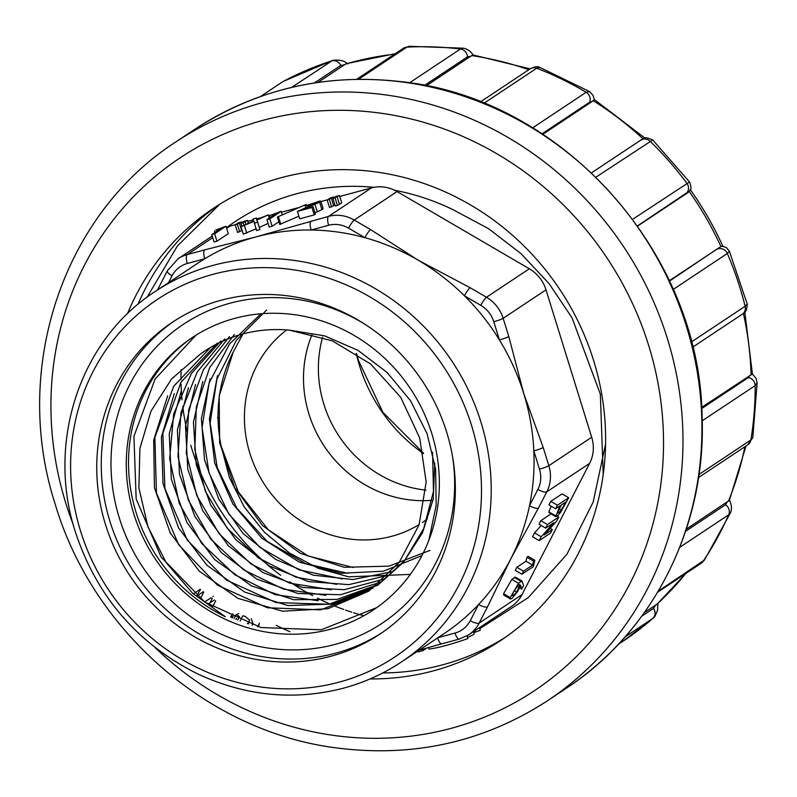 <?xml version="1.0" encoding="UTF-8"?>
<svg xmlns="http://www.w3.org/2000/svg" width="797" height="797" viewBox="0 0 797 797"><rect width="100%" height="100%" fill="white"/><g stroke="black" fill="none" stroke-linecap="round" stroke-linejoin="round"><path stroke-width="1.2" d="M424.851 500.675A117.836 110.524 56.4 0 1 312.285 334.073A117.836 110.524 -123.6 0 0 407.297 499.57A117.836 110.524 -123.6 0 0 432.113 500.307M322.636 337.161A117.836 110.524 -123.6 0 0 425.917 490.155M701.649 407.416L752.408 373.992L744.826 312.135M669.311 280.723L720.926 246.552L722.52 246.183L726.585 247.777L729.385 251.224M689.495 181.975C691.268 186.797 691.467 189.666 690.072 190.603L637.47 225.89M637.6 226.069L688.229 192.426M395.212 53.708L346.267 63.67L344.533 64.766L340.757 65.444L314.416 82.938M480.412 101.906L530.115 68.871L472.88 54.903L470.619 56.328L467.44 56.896L424.472 85.448M644.873 138.05L594.273 99.476L592.191 101.478L589.621 102.205L542.109 133.776M686.287 529.148L729.355 500.396L746.032 445.991M644.325 612.614L657.156 604.076L686.137 573.272M542.857 134.265L592.191 101.478M426.246 85.807L470.619 56.328M317.983 82.41L344.533 64.766M127.44 313.819A259.473 243.354 56.4 0 1 213.626 208.186A259.473 243.354 56.4 0 1 532.715 255.02A259.473 243.354 56.4 0 1 500.825 640.409A259.473 243.354 56.4 0 1 370.057 678.934M219.593 204.361L177.422 245.964L147.136 297.161M505.298 637.361A259.473 243.354 56.4 0 1 382.759 672.947A259.473 243.354 -123.6 0 0 505.298 637.361M137.891 304.434A259.473 243.354 56.4 0 1 218.169 205.247M479.784 628.684L528.272 597.62L566.846 554.363L593.177 502.03L605.581 444.128M289.959 631.722A236.39 221.705 56.4 0 1 276.24 625.336M698.969 474.494L750.874 440.004L752.776 437.573M757.09 382.829L755.158 385.618L702.197 420.806M701.719 408.562L748.283 377.619L749.947 375.327M658.292 591.135L704.478 560.012L701.181 563.27L657.664 592.181M730.49 512.74L728.727 514.772L679.731 547.33M685.579 531.29L725.459 504.79L727.302 501.901M653.161 618.193L625.107 636.893M641.744 616.201L653.52 608.37L655.762 605.023M291.652 87.391L332.678 60.373C339.622 59.526 344.623 60.731 347.711 63.969M340.757 65.444A7.801 7.322 56.4 0 0 331.383 60.99A327.766 307.403 -123.6 0 0 282.995 81.593A7.801 7.322 56.4 0 0 282.447 81.922L260.539 96.517M409.548 82.828L460.427 49.025L463.396 48.218M409.18 46.316L406.868 47.143L358.511 79.272M532.665 127.829L586.164 92.273L589.421 91.555M539.758 67.416L536.7 68.223L483.918 103.301M632.688 219.275L689.455 181.995M652.663 139.983L596.007 177.133M691.328 342.023L745.135 306.267L747.168 304.046M729.355 251.264L727.332 253.486L673.236 289.431M669.49 281.112L719.781 247.19M168.536 282.646L172.032 275.862A27.317 25.614 -123.6 0 1 187.275 263.508L204.739 258.776A222.413 208.595 56.4 0 1 255.638 236.988A222.413 208.595 56.4 0 1 311.139 230.014A222.413 208.595 56.4 0 1 364.906 237.685A222.413 208.595 56.4 0 1 418.086 260.141A222.413 208.595 56.4 0 1 464.462 295.807A222.413 208.595 56.4 0 1 499.43 339.95A222.413 208.595 56.4 0 1 523.739 393.509A222.413 208.595 56.4 0 1 533.831 450.913A222.413 208.595 56.4 0 1 529.527 505.677A7.801 2.401 27.3 0 0 538.433 508.058L510.718 558.956A222.413 208.595 56.4 0 1 478.618 604.465A222.413 208.595 56.4 0 1 444.238 633.515L401.389 661.988A222.413 208.595 56.4 0 0 452.038 361.3A222.413 208.595 56.4 0 0 155.206 291.503L198.055 263.03A222.413 208.595 56.4 0 1 204.739 258.776A7.801 2.58 -105.1 0 1 204.699 249.869L255.638 236.988L328.563 216.385L371.412 187.913A35.118 32.936 56.4 0 1 374.002 187.325A236.39 221.705 -123.6 0 0 296.623 193.741A236.39 221.705 -123.6 0 0 235.414 221.427A236.39 221.705 -123.6 0 0 227.543 226.916A35.118 32.936 56.4 0 1 230.074 226.119L235.962 224.535M247.747 221.347L253.277 219.852M256.724 218.916L260.061 218.019M268.499 215.728L271.568 214.901M281.441 212.231L298.128 207.718M320.922 201.561L327.926 199.668M339.721 196.48L371.412 187.913M319.886 201.033L320.812 201.213L319.637 202.219L302.77 209.491L313.111 206.702L311.926 207.489L297.411 211.414L317.256 202.617L305.281 205.955L319.886 201.033L320.812 201.213L323.114 208.625L322.187 208.445L323.114 208.625L321.938 209.631L315.014 212.819M313.111 206.702L315.413 214.114L314.227 214.901L299.712 218.826L297.411 211.414M242.158 230.363L237.556 232.425L235.254 225.013L238.253 222.851L241.7 221.925L235.254 225.013M257.69 222.174L259.981 229.586L256.534 230.522L253.974 221.357L241.013 226.687L253.705 220.918L253.008 218.996L256.465 218.059L256.544 219.653L268.24 214.881L256.863 220.062L257.69 222.174L254.233 223.11M256.265 228.779L243.314 234.099L241.013 226.687M268.111 223.399L259.304 227.404M278.89 221.785L272.116 226.288L269.247 227.055L266.955 219.643L276.051 213.596L270.91 215.14L281.162 211.335L269.814 218.866L266.955 219.643M298.885 216.166L279.707 224.415L277.406 217.003L306.148 204.48L277.406 217.003M334.959 205.028L329.52 207.569L327.228 200.157L330.227 197.995L333.674 197.058L327.228 200.157M339.412 195.504L341.714 202.916L337.42 205.437L335.268 206.015L332.967 198.602L335.965 196.441L339.412 195.504L332.967 198.602M225.979 226.248L228.281 233.66L216.933 241.202L214.064 241.979L211.773 234.567L220.869 228.52L215.738 230.064L225.979 226.248L214.642 233.79L211.773 234.567M257.63 626.681L259.423 623.194L258.328 626.86M232.445 617.765L233.182 616.35L231.917 617.735M252.041 625.087L253.077 623.802L251.304 618.741M238.761 613.64L236.111 614.597L239.528 616.599L237.765 620.026M240.126 620.973L242.796 615.782L244.948 616.31M245.287 616.45L249.67 620.245L248.265 622.985M248.285 623.902L249.481 621.6L247.399 623.603M235.812 619.219L236.759 618.432L236.261 619.408M230.572 616.908L232.844 613.849L231.13 617.167M200.246 589.272L193.711 593.616M207.858 604.176L214.503 599.992M213.357 596.295L212.849 596.634M211.215 597.72L204.61 601.954M196.729 596.066L203.255 591.733M568.709 497.746L562.054 493.871L550.777 501.363L548.944 504.909L555.599 508.795L560.012 505.866L555.718 516.625L549.073 512.74L548.874 511.873L555.529 515.759C555.718 517.522 557.382 516.406 560.54 512.421L568.709 497.746L557.432 505.238L555.599 508.795M551.185 506.215L548.874 511.873M541.183 525.502L534.538 532.874L532.555 536.73L539.2 540.615L550.478 533.123L552.311 529.567L544.132 535.006L556.764 520.929L558.757 517.064L547.479 524.556L545.646 528.102L553.825 522.673L541.193 536.76L539.2 540.615M551.036 513.886L540.834 520.67L539.001 524.227L545.646 528.102M503.604 593.705L503.784 595.11L510.439 598.995L511.784 598.617L517.153 592.241L520.71 585.516L521.716 589.113L523.549 585.556L522.015 581.043L515.31 577.128L511.853 579.389L503.604 593.705L510.259 597.591L510.538 599.035M311.089 221.108A7.801 2.58 -105.1 0 0 311.139 230.014L328.603 225.292A27.317 25.614 -123.6 0 1 348.558 228.141L364.906 237.685A7.801 1.255 -59.7 0 1 370.565 229.586L418.086 260.141L470.12 287.707A7.801 1.255 -59.7 0 0 464.462 295.807L480.81 305.351A27.317 25.614 -123.6 0 1 493.781 321.729L499.43 339.95A7.801 0.807 -17.2 0 0 508.795 336.533L523.739 393.509L543.195 447.486A7.801 0.807 162.8 0 1 533.831 450.913L539.479 469.134A27.317 25.614 -123.6 0 1 537.885 489.448L529.527 505.677A222.413 208.595 56.4 0 1 510.718 558.956L487.525 606.856A7.801 2.401 -152.7 0 1 478.618 604.465L470.26 620.694A7.801 2.401 27.3 0 0 479.166 623.075L522.005 594.612L589.631 463.366L546.792 491.829L538.433 508.058M534.837 560.281L528.182 556.396L526.927 557.233L525.96 561.227L516.854 567.285L515.26 570.363L521.915 574.248L533.263 566.707L534.837 560.281L533.582 561.118L532.605 565.113L523.509 571.16L521.915 574.248M226.338 227.394A35.118 32.936 56.4 0 1 227.543 226.916M374.002 187.325A35.118 32.936 56.4 0 1 394.615 190.264A35.118 32.936 56.4 0 1 397.055 191.569L354.217 220.042L370.565 229.586M234.647 318.392A163.534 153.373 -123.6 0 0 192.306 337.549A163.534 153.373 -123.6 0 0 155.066 558.637A163.534 153.373 -123.6 0 0 373.315 609.954A163.534 153.373 -123.6 0 0 422.769 410.445A163.534 153.373 -123.6 0 0 234.647 318.392M428.786 540.486L436.178 505.497L435.64 469.313L427.092 433.777L410.555 400.752L386.983 372.348L357.813 350.252L324.568 335.846L289.172 330.117A145.393 136.367 -123.6 0 0 204.6 351.148A145.393 136.367 -123.6 0 0 200.276 354.157L171.564 378.973L151.002 411.113L139.913 448.382L138.887 487.903L147.943 526.807L166.294 562.762L192.665 593.337L225.342 616.729A163.534 153.373 56.4 0 1 129.582 481.527A163.534 153.373 56.4 0 1 193.432 336.802M289.172 330.117L332.21 340.787L370.535 363.91L400.692 397.265L419.7 437.981L426.176 481.946L419.092 524.854L399.158 562.383L368.762 591.165L327.836 608.729L282.507 611.189L237.984 598.378L199.27 571.18L170.249 533.004L154.429 487.684L153.691 440.203L167.659 395.82M432.562 452.178L433.468 491.41L423.715 528.491L404.468 560.789L376.931 585.705M373.036 588.166L332.299 604.016L287.926 605.581L244.649 592.051L206.871 565.232L178.538 527.903L163.006 483.59L161.412 437.164L174.294 393.579M377.449 584.769L337.121 599.394L293.595 599.713L251.324 585.805L214.453 559.394L186.956 522.583L171.355 479.246L169.243 433.867L181.298 390.928M380.508 582.218L340.498 594.731L297.939 593.506L256.923 579.18L221.446 552.66L194.827 516.436L179.464 474.255L177.382 430.001L188.441 387.77M383.935 579.16L344.284 589.68L302.711 587.499L262.95 572.565L228.58 545.975L202.587 510.538L187.783 469.294L185.492 425.977L195.564 384.473M387.81 575.424L348.777 584.639L308.18 581.531L269.456 565.99L235.882 539.778L210.657 504.999L196.241 464.591L193.432 422.201L202.767 381.464M391.227 571.857L352.902 579.558L313.251 575.165L275.553 559.384L243.035 533.442L218.796 499.211L204.52 459.839L201.392 418.545L210.119 378.625M421.962 555.589L383.397 571.2L341.136 573.282L299.244 562.084L261.874 538.214L232.893 503.993L214.702 463.007L209.402 418.873L217.432 375.676M430.001 550.388L389.016 566.149L344.224 567.295L300.389 553.357L262.612 525.631L234.627 487.565L219.663 442.863L219.155 396.119L233.192 352.144A145.393 136.367 -123.6 0 0 221.187 446.23L238.263 491.819L268.29 529.756L308.031 555.947L353.3 567.534M266.626 310.033L236.35 340.299L216.894 379.133L210.129 422.978L217.202 467.46L236.809 508.167L267.075 541.263L305.361 563.559L347.771 573.322M260.958 313.789L229.536 343.975L209.053 383.118L202.069 427.63L208.983 472.76L228.809 514.055L259.942 547.37L299.044 569.825L342.381 578.941M234.378 334.451L209.741 367.497L196.291 407.157L194.837 449.657L205.337 491.231L227.225 528.232L258.278 557.77L295.986 577.217L336.822 584.34M229.436 336.643L203.394 369.718L188.7 409.837L186.299 453.094L196.819 495.565L219.026 533.601L250.856 563.877L289.61 583.115L331.253 589.81M224.684 338.984L197.178 372.03L180.999 412.497L177.96 456.542L188.361 500.108L210.836 539.23L243.673 569.905L283.343 589.093L325.853 595.369M220.809 341.076L191.439 373.484L173.666 413.932L169.661 458.644L179.215 503.266L201.641 543.385L234.826 574.737L274.975 594.612L318.162 600.729M217.342 343.079L180.979 382.221L162.847 433.279L164.919 488.651L187.305 540.127L226.408 580.096L276.051 602.572L329.121 604.265L377.848 585.147L403.641 562.104L422.47 532.834L433.189 499.271L434.783 463.396M210.468 347.482L173.656 386.346L154.867 437.433L156.441 492.974L178.717 544.779L217.521 585.197L267.374 607.762L320.783 609.854L369.589 590.467M204.66 351.118L200.276 354.157M221.187 446.23L229.476 477.732L244.151 506.822L264.494 532.296L289.57 553.088L318.033 568.211L348.488 576.809L410.325 574.418M196.012 335.168L155.126 378.964L133.926 436.328L136.167 498.982L161.133 557.093L204.819 602.104L261.037 627.538L321.251 629.789L375.975 607.932M242.995 333.923L233.192 352.144M331.203 656.17A187.295 175.659 56.4 0 1 115.744 550.747A187.295 175.659 56.4 0 1 172.391 322.247A187.295 175.659 56.4 0 1 422.35 381.026A187.295 175.659 56.4 0 1 379.701 634.243A187.295 175.659 56.4 0 1 331.203 656.17M470.12 287.707L486.469 297.251L529.308 268.778L397.055 191.569M543.195 447.486L548.844 465.707L591.693 437.244L545.995 289.839L503.146 318.312L508.795 336.533M529.308 268.778A35.118 32.936 56.4 0 1 545.995 289.839M591.693 437.244A35.118 32.936 56.4 0 1 589.631 463.366M522.005 594.612A35.118 32.936 56.4 0 1 511.515 606.378L468.666 634.85A35.118 32.936 56.4 0 0 479.166 623.075L487.525 606.856M603.219 474.524L600.33 394.166L572.007 317.774L549.063 283.612L520.989 253.635L488.601 228.689L452.696 209.521A236.39 221.705 -123.6 0 0 394.615 190.264M181.108 369.599A236.39 221.705 -123.6 0 0 180.999 379.671M181.078 384.114A236.39 221.705 -123.6 0 0 182.045 399.825M182.752 406.39A236.39 221.705 -123.6 0 0 187.514 432.98M190.742 445.204A236.39 221.705 -123.6 0 0 280.664 575.314M289.799 581.86A236.39 221.705 -123.6 0 0 312.613 595.648M317.395 598.129A236.39 221.705 -123.6 0 0 330.775 604.355M334.351 605.85A236.39 221.705 -123.6 0 0 343.716 609.446M345.5 610.084A236.39 221.705 -123.6 0 0 351.736 612.176M353.549 612.744A236.39 221.705 -123.6 0 0 357.484 613.929M358.381 614.188A236.39 221.705 -123.6 0 0 361.31 615.005M361.748 615.125A236.39 221.705 -123.6 0 0 363.163 615.503M286.711 329.918A117.836 110.524 -123.6 0 0 265.969 486.648A117.836 110.524 -123.6 0 0 419.212 524.506M422.44 522.443A117.836 110.524 -123.6 0 0 427.272 519.036M217.591 417.229A202.906 190.304 -123.6 0 0 218.089 419.76M159.46 288.673A7.801 2.401 -152.7 0 1 158.982 287.04L167.35 270.791A7.801 2.401 -152.7 0 0 172.032 275.862M437.593 637.929A7.801 2.58 74.9 0 0 441.817 643.817L459.311 639.084L468.666 634.85M314.227 214.901L311.926 207.489M305.839 207.758L305.281 205.955M308.25 206.762L307.811 205.347M518.578 584.898L519.913 584.619L519.106 587.439L516.476 592.032C514.015 595.279 512.61 596.295 512.262 595.09L513.587 591.673L518.578 584.898M512.431 595.618L512.262 595.09M522.015 581.043L518.498 583.274L510.259 597.591M519.614 587.877L521.716 589.113M526.927 557.233L533.582 561.118M525.96 561.227L532.605 565.113M516.854 567.285L523.509 571.16M534.538 532.874L541.193 536.76M550.119 528.291L552.311 529.567M557.123 516.107L558.757 517.064M540.834 520.67L547.479 524.556M557.751 512.451L561.267 505.029L565.621 502.14L561.178 510.17C559.086 512.78 557.94 513.547 557.751 512.451L557.82 513.029M550.777 501.363L557.432 505.238M427.003 647.921L423.058 650.541L417.847 651.956L417.618 651.209M422.629 649.166L423.058 650.541M428.497 647.503L428.975 649.047A30.236 3.138 -17.2 0 0 467.929 638.517L467.102 635.827M467.58 637.371A20.483 2.122 -17.2 0 0 473.288 634.631A20.483 2.122 -17.2 0 0 474.195 633.605L473.577 631.593M479.475 627.667L480.292 630.297L475.321 632.121A24.388 2.53 -17.2 0 0 473.797 632.3M474.892 630.716L475.321 632.121M236.111 614.597L234.099 618.492M214.044 604.186L212.51 607.175M211.335 606.437L213.526 604.983L215.688 600.789M200.475 589.461L196.64 596.007M199.738 598.408L200.924 597.62L203.753 592.121M212.241 598.447L209.95 602.891M241.969 222.791L241.7 221.925M239.708 231.847L237.416 224.435M245.157 221.666L241.003 223.459L244.002 221.297L247.449 220.37L245.157 221.666L246.014 224.415M248.365 223.339L247.449 220.37M241.88 226.288L241.003 223.459M243.932 225.362L243.155 222.881M269.247 218.119L268.24 214.881M256.903 219.484L256.465 218.059M253.615 220.948L253.008 218.996M246.761 233.162L244.46 225.75M272.116 226.288L269.814 218.866M282.248 214.831L281.162 211.335M270.143 217.531L269.655 215.977M280.753 224.286L278.452 216.874M306.427 205.407L306.148 204.48M333.943 197.925L333.674 197.058M331.682 206.981L329.38 199.569M337.42 205.437L335.129 198.015M214.961 232.445L214.483 230.891M216.933 241.202L214.642 233.79M423.526 453.613A158.354 148.511 56.4 0 1 356.249 353.479M751.053 374.69A319.179 299.353 -123.6 0 0 743.392 313.41M720.926 246.552A319.179 299.353 -123.6 0 0 689.275 191.609M394.495 54.186A319.179 299.353 -123.6 0 0 345.539 64.059M528.829 69.728A319.179 299.353 -123.6 0 0 471.625 55.581M642.99 138.798A319.179 299.353 -123.6 0 0 593.207 100.701M728.368 501.253A319.179 299.353 -123.6 0 0 744.906 446.738M656.788 604.355A319.179 299.353 -123.6 0 0 685.669 573.581M154.887 647.383A319.956 300.09 -123.6 0 0 332.748 735.272A319.956 300.09 -123.6 0 0 662.686 419.451A319.956 300.09 -123.6 0 0 287.677 114.818A319.956 300.09 -123.6 0 0 73.175 524.406M566.398 688.209A335.567 314.725 -123.6 0 0 689.614 337.251A335.567 314.725 -123.6 0 0 400.174 81.752A335.567 314.725 -123.6 0 0 194.956 129.224C256.903 88.985 325.475 73.115 400.672 81.613C561.148 97.712 699.925 251.822 702.067 416.104C706.65 525.153 653.899 631.104 566.398 688.209L547.449 700.792A335.567 314.725 56.4 0 0 623.862 247.12A335.567 314.725 56.4 0 0 176.017 141.816L194.956 129.224M752.816 437.523L747.825 444.796A7.801 7.322 56.4 0 0 750.874 440.004A327.766 307.403 -123.6 0 0 755.158 385.618A7.801 7.322 56.4 0 0 748.283 377.619M701.181 563.27A7.801 7.322 56.4 0 0 703.093 561.367A327.766 307.403 -123.6 0 0 728.727 514.772A7.801 7.322 56.4 0 0 725.459 504.79M618.372 644.305L622.776 641.376A327.766 307.403 -123.6 0 0 652.613 618.611A7.801 7.322 56.4 0 0 653.52 608.37M467.44 56.896A7.801 7.322 56.4 0 0 460.427 49.025A327.766 307.403 -123.6 0 0 406.868 47.143A7.801 7.322 56.4 0 0 403.372 48.288L356.707 79.292M589.621 102.205A7.801 7.322 56.4 0 0 586.164 92.273A327.766 307.403 -123.6 0 0 536.7 68.223A7.801 7.322 56.4 0 0 530.164 68.841M686.167 193.541A7.801 7.322 56.4 0 0 686.875 183.26A327.766 307.403 -123.6 0 0 650.053 141.218A7.801 7.322 56.4 0 0 640.828 140.083M742.306 314.187A7.801 7.322 56.4 0 0 745.135 306.267A327.766 307.403 -123.6 0 0 727.332 253.486A7.801 7.322 56.4 0 0 718.037 248.853M230.074 226.119L226.647 228.4M212.729 237.645L187.225 254.592L204.699 249.869M438.041 637.64L455.017 633.047A27.317 25.614 -123.6 0 0 470.26 620.694M364.528 324.01A179.494 168.346 -123.6 0 0 229.944 303.239A179.494 168.346 -123.6 0 0 116.8 509.074A179.494 168.346 -123.6 0 0 318.511 647.911A179.494 168.346 -123.6 0 0 452.517 456.422M381.942 632.718A187.295 175.659 56.4 0 1 335.716 653.171A187.295 175.659 56.4 0 1 120.875 549.053A187.295 175.659 56.4 0 1 174.653 320.773M339.253 682.122A214.612 201.282 -123.6 0 0 413.743 330.536A214.612 201.282 -123.6 0 0 75.147 422.071A214.612 201.282 -123.6 0 0 339.253 682.122M212.231 236.051L178.139 258.706A35.118 32.936 56.4 0 1 187.225 254.592A7.801 2.58 -105.1 0 0 187.275 263.508M480.81 305.351A7.801 1.255 -59.7 0 1 486.469 297.251A35.118 32.936 56.4 0 1 503.146 318.312A7.801 0.807 -17.2 0 1 493.781 321.729M539.479 469.134A7.801 0.807 -17.2 0 0 548.844 465.707A35.118 32.936 56.4 0 1 546.792 491.829A7.801 2.401 27.3 0 1 537.885 489.448M328.603 225.292A7.801 2.58 -105.1 0 1 328.563 216.385A35.118 32.936 56.4 0 1 354.217 220.042A7.801 1.255 -59.7 0 0 348.558 228.141M455.017 633.047A7.801 2.58 74.9 0 0 459.311 639.084M317.276 211.853L314.984 204.44M321.938 209.631L319.637 202.219M311.727 205.307L311.278 203.873M517.153 586.303L519.106 587.439M514.145 590.667L516.476 592.032M511.853 579.389L518.498 583.274M515.36 577.158L521.905 580.983M514.185 577.377L520.839 581.262M559.215 509.024L561.178 510.17M241.71 230.632L239.409 223.22M333.674 205.775L331.373 198.353M339.422 204.211L337.131 196.799M356.737 353.788L358.361 360.214L382.879 412.298L423.416 453.055M690.092 189.417C702.914 207.379 713.873 226.408 722.969 246.482M176.017 141.816C62.714 214.532 11.457 368.911 55.123 503.923C92.412 630.447 207.927 731.208 335.059 747.735C412.587 757.967 483.39 742.316 547.449 700.792M752.796 437.752L757.15 382.47M757.12 382.779L756.054 378.366L752.408 373.992M747.825 444.796L698.511 477.562M704.458 560.082L730.64 512.471M730.53 512.69C732.084 509.203 731.676 504.88 729.315 499.729M622.776 641.376L653.241 618.133M653.181 618.183L655.094 616.091L657.645 609.974L657.874 603.419M332.857 60.303L283.403 81.354M282.447 81.922L260.43 96.557M463.734 48.209L409.08 46.286M403.372 48.288L409.24 46.296M473.179 55.103C470.808 51.337 467.57 49.035 463.455 48.199M589.76 91.675L539.589 67.287M530.115 68.871C534.638 66.599 537.865 66.111 539.818 67.406M594.273 99.495L593.058 95.401L589.481 91.545M689.704 182.204L652.514 139.734M652.703 139.963C641.505 135.231 645.291 139.206 640.768 140.123L591.543 172.829M747.297 304.295L729.285 250.925M747.188 304.016C746.988 310.063 745.334 313.47 742.226 314.247L692.623 347.203M219.424 394.395L219.504 395.302M235.414 221.427L236.081 220.978M155.206 291.503C80.218 339.622 46.246 441.857 75.197 531.38C96.517 596.345 137.433 643.896 197.955 674.053C245.805 696.17 294.332 700.872 343.547 688.16C364.289 682.521 383.576 673.804 401.389 661.988M178.139 258.706L167.35 270.791M157.427 290.028L158.992 287.01M419.232 650.133L441.837 643.807M323.114 208.615L320.812 201.203M253.077 623.802L252.37 625.187"/></g></svg>

